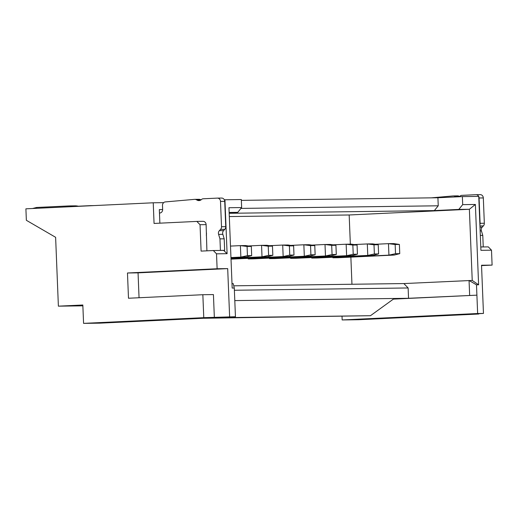 <?xml version="1.0" encoding="UTF-8"?>
<svg xmlns="http://www.w3.org/2000/svg" width="518" height="518" viewBox="0 0 518 518"><rect width="100%" height="100%" fill="white"/><g stroke="black" fill="none" stroke-linecap="round" stroke-linejoin="round"><path stroke-width="0.78" d="M159.466 213.047L159.732 213.034A3.445 3.056 -90.8 0 0 162.646 209.447L162.49 205.504A3.445 3.056 89.2 0 1 165.3 201.923L194.444 199.365A4.597 4.079 89.2 0 1 194.716 199.352A4.597 4.079 89.2 0 1 196.814 199.974A4.597 4.079 -90.8 0 0 198.912 200.595A4.597 4.079 -90.8 0 0 201.489 199.514A3.102 2.752 89.2 0 1 203.14 198.789L217.301 198.116A3.445 3.056 89.2 0 1 217.398 198.116A3.445 3.056 89.2 0 1 220.5 201.411L221.516 226.735A3.445 3.056 89.2 0 1 220.571 229.383L219.36 230.672A3.445 3.056 -90.8 0 0 218.415 233.32A3.445 3.056 -90.8 0 0 218.602 234.369L222.837 234.317L224.19 238.817L224.657 250.343L223.634 250.395L227.098 253.684L216.518 253.826L217.12 268.745L127.473 272.992L128.49 298.245L202.849 294.716L203.775 317.67L83.573 323.368L82.835 305.005L58.385 306.164L55.62 237.309L26.36 220.299L25.9 208.825L153.231 202.784L154.06 223.446L196.846 221.413L200.039 224.715L201.101 251.107L213.325 250.531L216.518 253.826M217.489 198.116L221.536 198.057A3.445 3.056 89.2 0 1 221.626 198.057A3.445 3.056 89.2 0 1 224.728 201.36L225.744 226.677A3.445 3.056 89.2 0 1 224.799 229.325L223.588 230.62A3.445 3.056 -90.8 0 0 222.643 233.262A3.445 3.056 -90.8 0 0 222.837 234.317M480.147 230.905L481.423 230.886L482.782 235.386L483.242 246.918L482.226 246.963L488.306 246.885L491.498 250.181L492.1 265.099L481.539 265.604M476.081 194.69L480.121 194.632A3.445 3.056 89.2 0 1 480.218 194.632A3.445 3.056 89.2 0 1 483.32 197.934L484.336 223.252A3.445 3.056 89.2 0 1 483.391 225.9L482.18 227.195A3.445 3.056 -90.8 0 0 481.235 229.837A3.445 3.056 -90.8 0 0 481.423 230.886M82.867 305.84L58.385 306.164M163.649 202.648L153.231 202.784M229.157 212.756L237.756 212.348L241.647 207.563L241.323 199.534L224.313 199.78M462.691 204.636L458.799 209.421L469.373 209.278L475.382 204.468L462.691 204.636L462.367 196.6L437.917 197.759L241.356 200.362M462.367 196.6L478.755 196.387L480.924 250.323L491.498 250.181M162.652 209.55L159.324 209.596L159.874 223.167M224.929 199.747L227.098 253.684M437.917 197.759L438.241 205.795L240.961 208.411M458.799 209.421L434.349 210.58L438.241 205.795M478.742 313.668L478.755 314.025L358.553 319.723L342.158 319.943L342.022 316.433M200.039 224.715L206.119 224.631L206.909 250.835M196.846 221.413L203.114 221.328M241.647 207.563L228.95 207.731L232.181 288.066L234.291 288.04L235.444 316.731L99.968 323.154L83.573 323.368M235.444 316.731L203.775 317.67M202.849 294.716L213.429 294.58L214.348 317.528M127.473 272.992L138.053 272.856L139.051 297.74M138.053 272.856L227.693 268.609L217.12 268.745M213.325 250.531L223.634 250.395M229.629 316.809L227.693 268.609M237.756 212.348L229.144 212.464M229.176 213.299L434.349 210.58M480.788 246.982L482.226 246.963M393.376 299.119L476.903 295.156L476.489 284.829L478.606 284.803L475.382 204.468M478.606 284.803L472.228 280.432L403.865 283.566L408.126 287.963L408.54 298.29L476.903 295.156L477.641 313.519L342.158 319.943M492.1 265.099L481.526 265.242L483.462 313.442L477.641 313.519M478.755 314.025L468.181 314.167L483.462 313.442M206.281 235.224A3.445 3.056 -90.8 0 0 206.488 233.812L206.455 232.893M218.602 234.369L219.962 238.869L220.422 250.401L219.405 250.447M206.119 224.631A3.445 3.056 -90.8 0 0 203.017 221.328A3.445 3.056 -90.8 0 0 202.926 221.335M198.679 199.313A4.597 4.079 89.2 0 1 198.944 199.3A4.597 4.079 89.2 0 1 201.016 199.903M408.54 298.29L234.796 300.595M224.657 250.343L220.422 250.401M234.291 288.04L233.21 283.599L231.999 283.618M229.306 216.563L349.171 214.976L469.373 209.278L472.228 280.432M478.768 196.6A3.445 3.056 89.2 0 1 479.085 197.986L480.102 223.31A3.445 3.056 89.2 0 1 479.895 224.721M459.142 196.756A4.597 4.079 -90.8 0 0 460.075 196.089A3.102 2.752 89.2 0 1 461.732 195.364L475.893 194.69A3.445 3.056 89.2 0 1 475.984 194.684A3.445 3.056 89.2 0 1 478.664 196.387M431.267 197.85L453.036 195.94A4.597 4.079 89.2 0 1 453.302 195.927A4.597 4.079 89.2 0 1 455.4 196.549A4.597 4.079 -90.8 0 0 456.073 196.898M457.264 195.882A4.597 4.079 89.2 0 1 457.53 195.869A4.597 4.079 89.2 0 1 459.602 196.477M483.242 246.918L480.788 246.95M476.489 284.829L469.055 280.471L469.658 295.396M36.61 208.314L36.577 207.472L69.172 205.924A17.23 15.294 89.2 0 1 69.632 205.911L74.922 205.84A17.23 15.294 89.2 0 1 78.691 206.319M78.283 206.216L90.326 205.646A17.23 15.294 89.2 0 1 90.786 205.633A17.23 15.294 89.2 0 1 92.159 205.678M219.962 238.869L224.19 238.817M394.263 298.478L370.461 315.708L202.849 318.272M351.955 284.252L350.867 257.122M350.343 244.166L349.171 214.976M375.297 244.282L388.468 243.661L395.156 244.509L395.525 253.69L388.927 255.134L394.217 255.063L338.189 257.724L332.899 257.796L332.88 257.252M354.144 244.567L367.314 243.939L374.002 244.794L374.372 253.975L367.774 255.419L373.064 255.348L317.035 258.003L311.752 258.074L311.726 257.53M332.996 244.846L346.16 244.218L352.849 245.072L353.218 254.254L346.626 255.698L351.91 255.627L295.888 258.281L290.598 258.352L290.579 257.815M311.842 245.124L325.013 244.502L331.695 245.351L332.064 254.532L325.472 255.976L330.756 255.905L274.734 258.566L269.444 258.631L269.425 258.094M290.689 245.402L303.859 244.781L310.547 245.629L310.91 254.811L304.319 256.255L309.609 256.19L253.58 258.845L248.29 258.916L248.271 258.372M269.535 245.687L282.705 245.059L289.394 245.914L289.763 255.096L283.165 256.539L288.455 256.468L231.015 259.142M480.328 235.418L482.782 235.386M69.632 205.911A17.23 15.294 89.2 0 1 73.932 206.546M403.865 283.566L233.754 285.819M370.461 315.708L213.04 317.793M36.577 207.472L32.563 208.508M408.126 287.963L234.382 290.261M230.491 246.089L240.397 245.623L247.086 246.471L247.455 255.652L240.864 257.096L230.957 257.569M251.683 255.601L251.321 246.419L245.687 245.551L240.397 245.623L240.864 257.096L246.147 257.025L251.683 255.601L247.455 255.652M251.321 246.419L247.086 246.471M246.147 257.025L230.963 257.75M248.381 245.966L261.551 245.344L268.24 246.192L268.609 255.374L262.011 256.818L230.983 258.288M272.837 255.316L272.468 246.134L266.841 245.273L261.551 245.344L262.011 256.818L267.301 256.747L272.837 255.316L268.609 255.374M272.468 246.134L268.24 246.192M267.301 256.747L230.989 258.469M288.455 256.468L293.991 255.037L293.622 245.856L287.995 244.995L282.705 245.059L283.165 256.539L231.015 259.013M293.622 245.856L289.394 245.914M293.991 255.037L289.763 255.096M309.609 256.19L315.145 254.759L314.776 245.577L309.149 244.71L303.859 244.781L304.319 256.255L248.29 258.916M314.776 245.577L310.547 245.629M315.145 254.759L310.91 254.811M330.756 255.905L336.299 254.474L335.929 245.299L330.296 244.431L325.013 244.502L325.472 255.976L269.444 258.631M335.929 245.299L331.695 245.351M336.299 254.474L332.064 254.532M351.91 255.627L357.446 254.196L357.077 245.014L351.45 244.153L346.16 244.218L346.626 255.698L290.598 258.352M357.077 245.014L352.849 245.072M357.446 254.196L353.218 254.254M373.064 255.348L378.6 253.917L378.231 244.736L372.604 243.868L367.314 243.939L367.774 255.419L311.752 258.074M378.231 244.736L374.002 244.794M378.6 253.917L374.372 253.975M394.217 255.063L399.754 253.639L399.384 244.457L393.758 243.589L388.468 243.661L388.927 255.134L332.899 257.796M399.384 244.457L395.156 244.509M399.754 253.639L395.525 253.69M219.36 230.672L223.588 230.62M224.799 229.325L220.571 229.383M225.744 226.677L221.516 226.735M220.5 201.411L224.728 201.36M196.814 199.974L200.99 199.922M479.998 227.221L482.18 227.195M483.391 225.9L479.946 225.945M484.336 223.252L480.102 223.31M479.085 197.986L483.32 197.934M455.4 196.549L459.576 196.49M221.626 198.057L217.398 198.116M198.944 199.3L194.716 199.352M480.218 194.632L475.984 194.684M457.53 195.869L453.302 195.927M90.786 205.633L94.179 205.588"/></g></svg>
